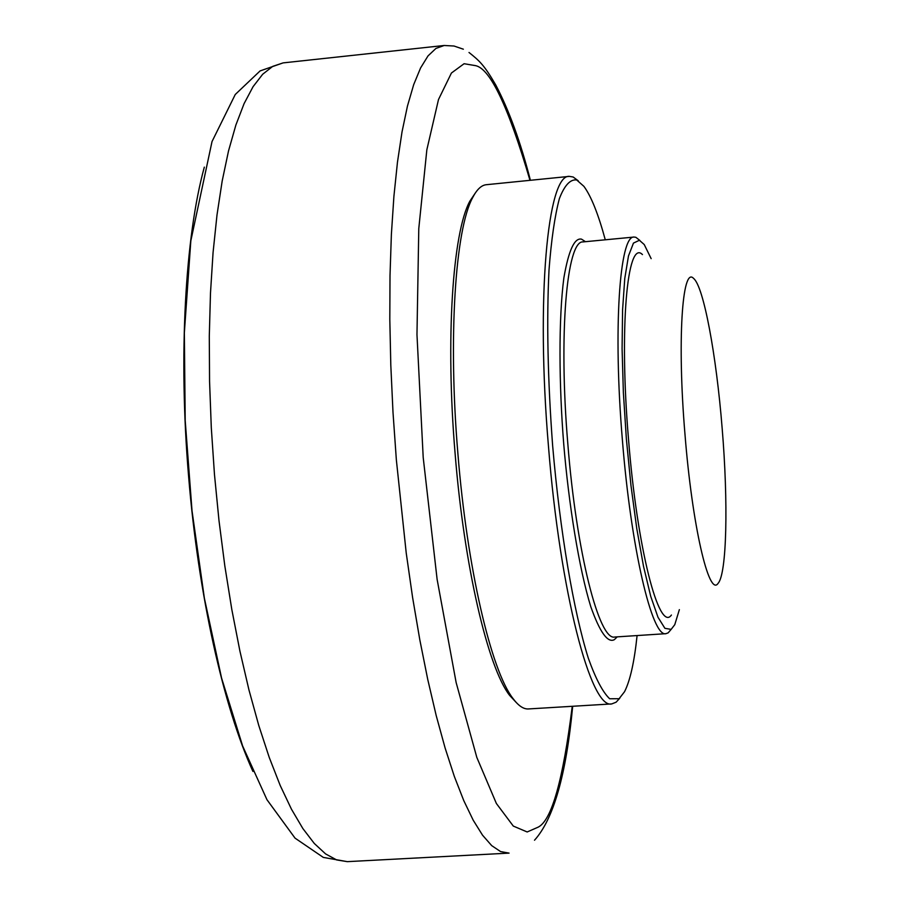 <?xml version="1.0" encoding="UTF-8"?>
<svg xmlns="http://www.w3.org/2000/svg" width="907" height="907" viewBox="0 0 907 907"><rect width="100%" height="100%" fill="white"/><g stroke="black" fill="none" stroke-linecap="round" stroke-linejoin="round"><path stroke-width="1.36" d="M516.4 702.653L509.587 695.352C487.921 667.586 464.123 566.353 455.11 453.568C445.416 339.071 452.638 232.407 469.871 201.139L475.427 192.84M619.832 698.129L616.125 702.188L611.783 703.911L528.407 708.945C523.509 709.251 518.351 705.748 512.92 698.413C491.072 670.386 467.014 567.782 457.876 453.387C448.035 337.234 455.303 229.142 472.672 197.59C476.855 189.484 481.39 185.198 486.288 184.711L569.392 176.377L573.156 177.001L578.258 180.799M611.783 703.911C591.001 709.773 559.993 592.339 548.452 446.131C535.856 298.074 547.647 173.713 569.392 176.377M637.088 635.569C634.31 662.042 630.127 680.76 624.526 691.735L619.096 698.719L609.663 698.753C602.804 692.29 595.684 678.765 588.314 658.176C573.621 611.499 560.038 531.91 552.646 445.756C547.726 379.58 546.513 321.01 549.007 270.037C551.32 239.743 554.789 215.923 559.392 198.565C564.517 185.323 570.276 179.121 576.671 179.96L583.915 186.354C591.194 196.297 598.314 214.109 605.275 239.799M617.236 636.861L614.277 639.707C607.656 643.131 599.833 632.145 590.808 606.772C578.983 568.553 568.666 503.51 563.746 444.237C558.961 384.942 558.508 318.459 563.882 277.803C568.598 250.479 574.471 237.6 581.512 239.153L585.48 241.693M671.157 629.356L668.13 632.882L665.942 633.676C652.099 637.768 630.955 548.361 622.349 439.498C613.041 329.286 619.56 235.094 634.061 237.056L635.841 237.283L639.911 240.48M679.366 609.64L674.774 624.674L671.146 629.379L664.91 628.324L657.983 617.248L650.716 596.307L643.517 566.297L636.782 528.645L630.955 485.415L626.386 439.135L623.37 392.629L622.089 348.696L622.576 309.945L624.764 278.517L628.483 255.933L633.46 243.099L639.39 240.276L644.231 244.539L651.158 258.642M671.418 615.037C659.015 632.905 637.077 548.168 628.483 438.841C619.096 328.266 627.168 238.62 642.451 254.584M722.153 428.263C728.332 502.297 726.858 573.972 718.049 583.394C708.9 597.373 692.143 525.278 684.955 434.011C677.166 341.701 682.132 265.796 693.538 278.381C703.617 286.193 716.349 355.091 722.153 428.263M204.324 167.137C185.187 236.852 178.373 355.555 188.599 476.311C198.259 594.573 223.541 707.075 252.94 771.46M214.471 474.497L218.995 520.595L224.811 565.832L231.818 609.538L239.913 651.079L248.949 689.898L258.778 725.498L269.243 757.447L280.184 785.428L291.453 809.191L302.87 828.556L314.287 843.465L325.59 853.906L336.633 859.927L347.313 861.65L323.311 857.41L295.047 838.136L266.953 799.691L242.634 745.996L221.557 678.005L204.381 598.246L192.012 510.72L185.198 420.451L184.348 332.801L190.821 240.865L212.023 141.56L235.253 94.498L260.094 70.916L283.12 62.889L272.724 66.37L262.667 74.261L253.076 86.664L244.096 103.613L235.865 125.075L228.519 150.936L222.181 181.015L217 214.993L213.066 252.52L210.481 293.131L209.29 336.27L209.562 381.325L211.297 427.639L214.471 474.497M347.313 861.65L509.076 853.113L500.585 851.571L491.719 845.641L482.547 835.2L473.193 820.177L463.76 800.586L454.362 776.505L445.133 748.094L436.21 715.6L427.73 679.377L419.816 639.843L412.606 597.52L406.223 552.987L396.359 459.928L392.992 412.22L390.804 365.113L389.806 319.321L390.01 275.535L391.382 234.391L393.899 196.445L397.47 162.16L402.016 131.934L407.458 106.04L413.683 84.668L420.587 67.946L428.036 55.883L435.938 48.434L444.169 45.486L283.12 62.889M572.249 706.304C563.054 780.043 551.705 820.313 538.214 827.127L527.171 831.968L513.294 826.073L496.378 803.489L476.821 757.413L456.142 682.563L437.117 579.369L423.206 457.536L416.971 334.638L418.785 228.564L426.846 149.791L438.5 99.521L451.425 73.025L464.089 63.717L475.71 65.678C490.404 68.909 508.487 107.117 529.983 180.334M634.061 237.056L583.031 241.92C566.762 240.151 558.497 334.116 567.827 443.874C576.376 552.295 599.198 641.215 614.776 637.02L665.942 633.676M463.352 49.193L453.999 46.019L444.169 45.486M509.587 695.352L512.92 698.413M469.871 201.139L472.672 197.59M534.506 840.222C553.531 819.157 566.251 774.51 572.68 706.27M530.402 180.289C520.539 141.957 509.008 110.212 495.8 85.054C484.338 65.247 479.633 60.916 469.01 52.481"/></g></svg>
